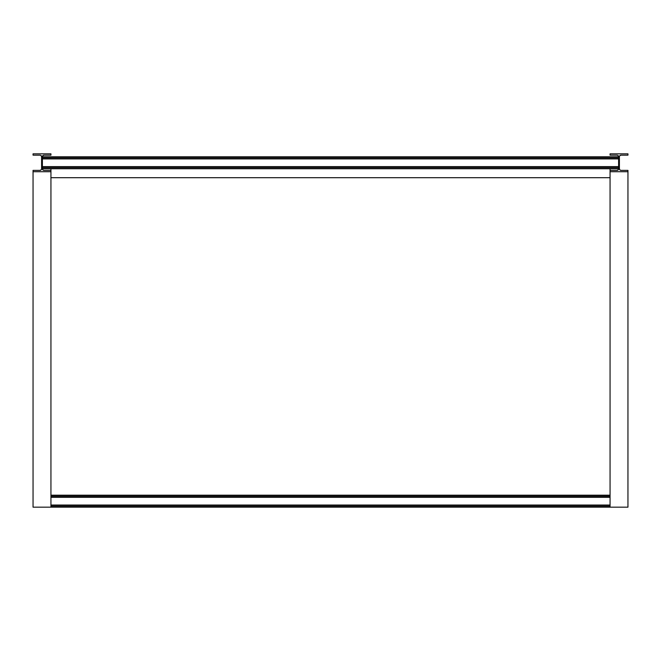 <?xml version="1.0" encoding="UTF-8"?>
<svg xmlns="http://www.w3.org/2000/svg" width="661" height="661" viewBox="0 0 661 661"><rect width="100%" height="100%" fill="white"/><g stroke="black" fill="none" stroke-linecap="round" stroke-linejoin="round"><path stroke-width="0.99" d="M618.605 158.921L42.395 158.921L618.605 158.921M42.395 166.613L618.605 166.613L42.395 166.613M42.395 167.687L618.605 167.687L42.395 167.687L42.395 168.762L618.605 168.762L618.605 167.687L618.605 168.762L42.395 168.762L42.395 156.773L42.395 157.847L618.605 157.847L42.395 157.847L42.395 156.773L618.605 156.773L618.605 157.847L618.605 156.773L42.395 156.773L42.395 167.687M620.547 170.298L621.018 170.373A1.611 1.611 0 0 1 619.407 168.762L619.993 170.001M618.531 169.224L618.605 168.762A1.611 1.611 0 0 1 616.994 170.373L618.233 169.778M617.457 155.228L616.994 155.161A1.611 1.611 0 0 1 618.605 156.773L618.01 155.525M619.473 156.302L619.407 156.773A1.611 1.611 0 0 1 621.018 155.161L619.77 155.748M43.543 170.298L44.006 170.373A1.611 1.611 0 0 1 42.395 168.762L42.99 170.001M41.527 169.224L41.593 168.762A1.611 1.611 0 0 1 39.982 170.373L41.23 169.778M40.453 155.228L39.982 155.161A1.611 1.611 0 0 1 41.593 156.773L41.007 155.525M42.469 156.302L42.395 156.773A1.611 1.611 0 0 1 44.006 155.161L42.767 155.748M627.95 170.373L627.95 171.711L610.062 171.711L610.062 170.373L616.994 170.373L610.062 170.373L610.062 171.711L627.95 171.711L627.95 170.373L621.018 170.373L627.95 170.373M619.407 156.773L619.407 168.762L619.407 156.773M627.95 155.161L621.018 155.161L627.95 155.161L627.95 153.823L610.062 153.823L610.062 155.161L616.994 155.161L610.062 155.161L610.062 153.823L627.95 153.823L627.95 155.161M618.605 168.762L618.605 156.773L618.605 168.762M50.938 170.373L50.938 171.711L33.05 171.711L33.05 170.373L39.982 170.373L33.05 170.373L33.05 171.711L50.938 171.711L50.938 170.373L44.006 170.373L50.938 170.373M50.938 155.161L44.006 155.161L50.938 155.161L50.938 153.823L33.05 153.823L33.05 155.161L39.982 155.161L33.05 155.161L33.05 153.823L50.938 153.823L50.938 155.161M41.593 168.762L41.593 156.773L41.593 168.762M610.062 507.177L627.95 507.177L610.062 507.177L627.95 507.177L627.95 171.711L627.95 507.177L610.062 507.177L610.062 177.702L610.062 507.177L33.05 507.177L50.938 507.177L50.938 177.702L50.938 507.177L610.062 507.177M627.95 171.711L610.062 171.711L627.95 171.711M33.05 507.177L50.938 507.177L33.05 507.177L33.05 171.711L33.05 507.177M50.938 171.711L33.05 171.711L50.938 171.711M610.062 497.336L50.938 497.336L610.062 497.336M50.938 505.037L610.062 505.037L50.938 505.037M50.938 506.111L610.062 506.111L50.938 506.111M610.062 496.271L50.938 496.271L610.062 496.271M610.062 495.196L50.938 495.196L610.062 495.196M610.062 168.762L50.938 168.762L50.938 177.702L610.062 177.702L610.062 168.762L50.938 168.762L50.938 177.702L610.062 177.702L610.062 168.762"/></g></svg>
